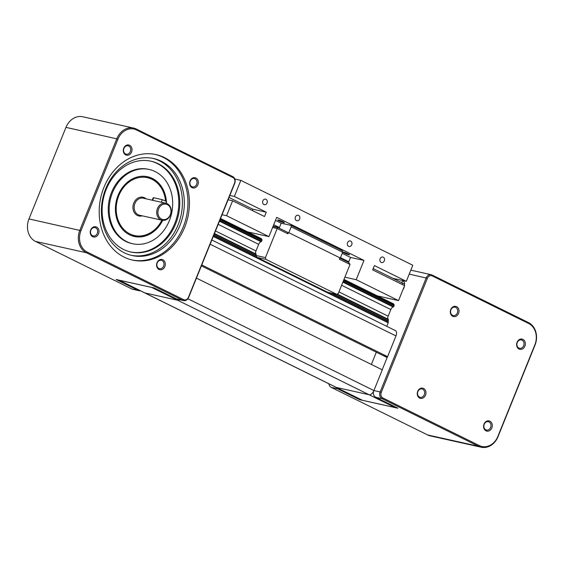<?xml version="1.0" encoding="UTF-8"?>
<svg xmlns="http://www.w3.org/2000/svg" width="564" height="564" viewBox="0 0 564 564"><rect width="100%" height="100%" fill="white"/><g stroke="black" fill="none" stroke-linecap="round" stroke-linejoin="round"><path stroke-width="0.85" d="M335.947 387.278A5.231 4.322 102.5 0 0 337.575 388.779L359.726 399.714L397.923 408.216L375.772 397.282A5.231 4.322 -77.5 0 1 373.446 391.832L373.911 390.556A5.231 2.89 116.3 0 1 369.082 394.737L336.454 387.475A5.231 2.89 116.3 0 1 336.081 387.341A5.231 2.89 -63.7 0 0 336.454 387.475L369.082 394.737A5.231 2.89 -63.7 0 0 373.911 390.556L382.279 369.836L196.441 278.115M119.004 280.125L144.941 292.956A5.231 2.89 -63.7 0 1 144.574 292.829L118.694 280.054A5.231 2.89 -63.7 0 0 119.018 280.167L151.645 287.428L177.575 300.217A5.231 2.89 -63.7 0 0 179.585 299.717A5.231 2.89 -63.7 0 1 177.575 300.217L395.004 407.532L362.377 400.271A5.231 2.89 116.3 0 1 362.01 400.137L144.574 292.829A5.231 2.89 -63.7 0 0 144.941 292.956L177.575 300.217L144.941 292.956L362.377 400.271M371.38 364.457L376.322 352.211L371.38 364.457M201.383 265.877L383.478 355.743L387.602 356.659L395.977 335.94A5.231 2.89 -63.7 0 0 395.413 330.61L211.838 240.01M201.764 264.946L387.602 356.659M386.777 326.344L388.208 322.791L388.314 319.316A2.876 1.593 116.3 0 1 388.159 316.185L390.838 309.558A2.876 1.593 116.3 0 1 393.284 307.013L394.067 305.716A0.874 0.479 -63.7 0 0 394.109 304.969L393.552 303.883L343.977 279.42M215.49 230.972L255.993 250.959L258.672 244.332A2.876 1.593 116.3 0 1 261.118 241.78L261.9 240.49A0.874 0.479 -63.7 0 0 261.936 239.742L261.386 238.657L220.531 218.494M338.936 291.898L388.159 316.185M218.169 224.345L258.672 244.332M341.615 285.264L390.838 309.558M402.132 284.453L402.661 283.149L402.132 284.453M229.026 197.456L252.841 209.209L252.312 210.513M275.472 220.376L281.175 223.196L279.42 227.532L273.716 224.719M342.228 253.328L350.547 257.431L363.984 260.42L356.194 279.702L398.536 300.598L404.571 285.652L372.656 269.902L374.404 265.566L406.327 281.316L412.813 265.256L240.849 180.381L234.835 179.042M373.178 268.598L404.592 284.101M340.473 257.663L348.799 261.767L350.547 257.431M381.278 392.375A4.357 3.603 102.5 0 0 382.914 397.994L479.315 445.574A16.56 13.677 102.5 0 0 497.857 436.423L534.855 344.858A16.56 13.677 102.5 0 0 528.644 323.489L432.236 275.909A4.357 3.603 102.5 0 0 427.357 278.32L381.278 392.375L380.15 391.945L426.229 277.89A5.231 4.322 -77.5 0 1 431.27 274.71A5.231 4.322 -77.5 0 1 432.08 274.999L528.489 322.58A17.435 14.396 -77.5 0 1 535.024 345.069L498.033 436.635A17.435 14.396 -77.5 0 1 481.219 447.224A17.435 14.396 -77.5 0 1 478.512 446.272L382.11 398.692A5.231 4.322 -77.5 0 1 380.15 391.945L373.911 390.556L187.897 298.758M403.486 281.267L402.562 280.809A6.972 3.856 116.3 0 1 403.048 280.978A6.972 3.856 116.3 0 1 404.494 285.617M404.423 286.018A6.972 3.856 116.3 0 1 402.788 290.065M387.137 357.548L383.478 355.743L387.51 356.638L382.195 369.794M396.273 407.398A5.231 2.89 116.3 0 1 395.004 407.532M328.875 383.788A5.231 4.322 102.5 0 0 331.244 387.376L427.646 434.95A17.435 14.396 102.5 0 0 430.353 435.909L481.219 447.224M484.032 424.072A5.231 4.322 -77.5 0 1 489.883 421.181A5.231 4.322 -77.5 0 1 491.85 427.928A5.231 4.322 -77.5 0 1 485.992 430.818A5.231 4.322 -77.5 0 1 484.032 424.072M423.557 388.448A5.231 4.322 -77.5 0 1 425.524 395.195A5.231 4.322 -77.5 0 1 419.665 398.085A5.231 4.322 -77.5 0 1 417.705 391.338A5.231 4.322 -77.5 0 1 423.557 388.448M458.567 313.408A5.231 4.322 -77.5 0 1 452.709 316.298A5.231 4.322 -77.5 0 1 450.749 309.551A5.231 4.322 -77.5 0 1 456.6 306.661A5.231 4.322 -77.5 0 1 458.567 313.408M519.035 349.031A5.231 4.322 -77.5 0 1 517.075 342.285A5.231 4.322 -77.5 0 1 522.927 339.394A5.231 4.322 -77.5 0 1 524.894 346.141A5.231 4.322 -77.5 0 1 519.035 349.031M522.06 340.148A4.286 3.539 -77.5 0 1 523.808 345.281A4.286 3.539 -77.5 0 1 519.536 348.284A4.286 3.539 -77.5 0 1 518.866 348.044A4.286 3.539 -77.5 0 1 517.117 342.919A4.286 3.539 -77.5 0 1 521.397 339.916A4.286 3.539 -77.5 0 1 522.06 340.148M450.932 309.784A4.286 3.539 -77.5 0 1 455.07 307.183A4.286 3.539 -77.5 0 1 457.341 312.942A4.286 3.539 -77.5 0 1 453.202 315.551A4.286 3.539 -77.5 0 1 450.932 309.784M419.496 397.098A4.286 3.539 -77.5 0 1 417.748 391.966A4.286 3.539 -77.5 0 1 422.027 388.963A4.286 3.539 -77.5 0 1 422.69 389.202A4.286 3.539 -77.5 0 1 424.438 394.328A4.286 3.539 -77.5 0 1 420.159 397.331A4.286 3.539 -77.5 0 1 419.496 397.098M490.624 427.463A4.286 3.539 -77.5 0 1 486.492 430.064A4.286 3.539 -77.5 0 1 484.215 424.304A4.286 3.539 -77.5 0 1 488.353 421.696A4.286 3.539 -77.5 0 1 490.624 427.463M359.726 399.714L359.959 399.129M140.351 290.749A5.231 4.322 -77.5 0 1 139.061 290.7L132.73 289.29A5.231 4.322 -77.5 0 1 131.92 289.001L35.511 241.42A17.435 14.396 -77.5 0 1 28.976 218.931L65.967 127.365A17.435 14.396 -77.5 0 1 82.781 116.776L133.647 128.091A17.435 14.396 102.5 0 0 116.833 138.681L79.841 230.246A17.435 14.396 102.5 0 0 86.377 252.742L182.785 300.323A5.231 4.322 102.5 0 0 183.596 300.605A5.231 4.322 102.5 0 0 188.637 297.432L234.723 183.378A5.231 4.322 102.5 0 0 232.756 176.624L136.354 129.05A17.435 14.396 102.5 0 0 133.647 128.091M80.969 230.676L117.968 139.111A16.56 13.677 -77.5 0 1 136.509 129.96L232.911 177.54A4.357 3.603 -77.5 0 1 234.546 183.159L188.468 297.214A4.357 3.603 -77.5 0 1 183.589 299.625L87.18 252.045A16.56 13.677 -77.5 0 1 80.969 230.676L28.976 218.931M151.638 287.386L151.645 287.428A5.231 2.89 -63.7 0 0 151.998 287.471M139.061 290.7A5.231 4.322 -77.5 0 1 138.25 290.411L116.106 279.483L154.303 287.978L176.447 298.913A5.231 4.322 102.5 0 0 177.258 299.195L183.596 300.605M98.524 233.813A5.231 4.322 -77.5 0 1 92.672 236.704A5.231 4.322 -77.5 0 1 90.705 229.957A5.231 4.322 -77.5 0 1 96.564 227.066A5.231 4.322 -77.5 0 1 98.524 233.813M162.89 259.8A5.231 4.322 -77.5 0 1 164.85 266.546A5.231 4.322 -77.5 0 1 158.999 269.437A5.231 4.322 -77.5 0 1 157.032 262.69A5.231 4.322 -77.5 0 1 162.89 259.8M190.075 180.903A5.231 4.322 -77.5 0 1 195.934 178.012A5.231 4.322 -77.5 0 1 197.893 184.759A5.231 4.322 -77.5 0 1 192.042 187.65A5.231 4.322 -77.5 0 1 190.075 180.903M125.716 154.917A5.231 4.322 -77.5 0 1 123.749 148.17A5.231 4.322 -77.5 0 1 129.607 145.279A5.231 4.322 -77.5 0 1 131.567 152.026A5.231 4.322 -77.5 0 1 125.716 154.917M124.179 257.156A54.045 44.634 -77.5 0 1 102.119 192.472A54.045 44.634 -77.5 0 1 156.045 154.599A54.045 44.634 -77.5 0 1 164.42 157.56A54.045 44.634 -77.5 0 1 186.487 222.244A54.045 44.634 -77.5 0 1 132.561 260.11A54.045 44.634 -77.5 0 1 124.179 257.156M97.297 233.348A4.286 3.539 102.5 0 0 95.027 227.581A4.286 3.539 102.5 0 0 90.896 230.19A4.286 3.539 102.5 0 0 93.166 235.949A4.286 3.539 102.5 0 0 97.297 233.348M162.016 260.554A4.286 3.539 102.5 0 0 161.353 260.314A4.286 3.539 102.5 0 0 157.074 263.317A4.286 3.539 102.5 0 0 158.829 268.45A4.286 3.539 102.5 0 0 159.492 268.683A4.286 3.539 102.5 0 0 163.772 265.679A4.286 3.539 102.5 0 0 162.016 260.554M190.265 181.136A4.286 3.539 102.5 0 0 192.536 186.903A4.286 3.539 102.5 0 0 196.667 184.294A4.286 3.539 102.5 0 0 194.397 178.534A4.286 3.539 102.5 0 0 190.265 181.136M125.546 153.93A4.286 3.539 102.5 0 0 126.209 154.162A4.286 3.539 102.5 0 0 130.488 151.159A4.286 3.539 102.5 0 0 128.733 146.034A4.286 3.539 102.5 0 0 128.07 145.801A4.286 3.539 102.5 0 0 123.791 148.804A4.286 3.539 102.5 0 0 125.546 153.93M131.842 259.948A54.045 44.634 102.5 0 0 185.175 221.497A54.045 44.634 102.5 0 0 162.982 157.236A54.045 44.634 102.5 0 0 155.319 154.451M124.362 252.82A49.688 41.031 -77.5 0 1 104.079 193.353A49.688 41.031 -77.5 0 1 153.655 158.533A49.688 41.031 -77.5 0 1 161.36 161.255A49.688 41.031 -77.5 0 1 181.643 220.721A49.688 41.031 -77.5 0 1 132.068 255.541A49.688 41.031 -77.5 0 1 124.362 252.82M131.109 255.309A49.688 41.031 102.5 0 0 179.895 219.727A49.688 41.031 102.5 0 0 159.436 160.825A49.688 41.031 102.5 0 0 152.689 158.336M123.629 249.471A46.516 38.415 -77.5 0 1 104.636 193.797A46.516 38.415 -77.5 0 1 151.046 161.205A46.516 38.415 -77.5 0 1 158.258 163.75A46.516 38.415 -77.5 0 1 177.251 219.424A46.516 38.415 -77.5 0 1 130.834 252.016A46.516 38.415 -77.5 0 1 123.629 249.471M130.362 251.904A46.516 38.415 102.5 0 0 176.377 218.924A46.516 38.415 102.5 0 0 157.3 163.539A46.516 38.415 102.5 0 0 150.567 161.1M132.681 243.74L131.715 243.528A38.042 31.415 -77.5 0 1 125.821 241.448A38.042 31.415 -77.5 0 1 110.29 195.919A38.042 31.415 -77.5 0 1 148.247 169.263L149.206 169.475A38.042 31.415 -77.5 0 1 155.107 171.555A38.042 31.415 -77.5 0 1 170.631 217.091A38.042 31.415 -77.5 0 1 132.681 243.74A38.042 31.415 -77.5 0 1 126.78 241.66A38.042 31.415 -77.5 0 1 111.249 196.131A38.042 31.415 -77.5 0 1 149.206 169.475M162.707 220.348A30.597 25.267 -77.5 0 1 134.295 236.478A30.597 25.267 -77.5 0 1 129.551 234.8A30.597 25.267 -77.5 0 1 117.058 198.183A30.597 25.267 -77.5 0 1 147.592 176.743A30.597 25.267 -77.5 0 1 152.329 178.414A30.597 25.267 -77.5 0 1 166.373 201.32M166.436 202.272A30.597 25.267 -77.5 0 1 166.479 203.4M150.391 177.752A30.597 25.267 102.5 0 0 147.105 176.645M133.816 236.365A30.597 25.267 102.5 0 0 137.263 236.753M145.279 176.363A30.512 25.197 -77.5 0 1 146.612 176.617A30.512 25.197 -77.5 0 1 146.851 176.666M133.597 236.231A30.512 25.197 -77.5 0 1 133.358 236.175A30.512 25.197 -77.5 0 1 132.039 235.837M130.531 235.251A30.512 25.197 102.5 0 0 133.837 236.281A30.512 25.197 102.5 0 0 162.136 220.256M165.802 201.003A30.512 25.197 102.5 0 0 151.822 178.393A30.512 25.197 102.5 0 0 147.091 176.722A30.512 25.197 102.5 0 0 143.658 176.25M161.882 220.2A29.638 24.478 -77.5 0 1 129.91 233.919A29.638 24.478 -77.5 0 1 118.792 195.68A29.638 24.478 -77.5 0 1 151.977 179.303A29.638 24.478 -77.5 0 1 165.52 200.869M160.733 219.77A8.714 7.198 102.5 0 0 162.079 220.242A8.714 7.198 102.5 0 0 170.779 214.137A8.714 7.198 102.5 0 0 167.219 203.703A8.714 7.198 102.5 0 0 165.872 203.223A8.714 7.198 102.5 0 0 157.173 209.336A8.714 7.198 102.5 0 0 160.733 219.77M167.374 204.612A7.847 6.479 -77.5 0 1 170.321 214.736A7.847 6.479 -77.5 0 1 161.537 219.072A7.847 6.479 -77.5 0 1 158.59 208.948A7.847 6.479 -77.5 0 1 167.374 204.612M166.035 203.266L166.697 201.623L162.319 199.677L153.683 197.752L153.211 197.738L152.217 200.199L152.64 200.333L153.683 197.752M165.872 203.223L152.64 200.333M266.011 199.311A2.827 2.334 -77.5 0 1 267.167 202.695A2.827 2.334 -77.5 0 1 264.347 204.676A2.827 2.334 -77.5 0 1 263.91 204.52A2.827 2.334 -77.5 0 1 262.753 201.136A2.827 2.334 -77.5 0 1 265.573 199.155A2.827 2.334 -77.5 0 1 266.011 199.311M298.582 215.385A2.827 2.334 -77.5 0 1 299.738 218.769A2.827 2.334 -77.5 0 1 296.918 220.75A2.827 2.334 -77.5 0 1 296.481 220.594A2.827 2.334 -77.5 0 1 295.324 217.21A2.827 2.334 -77.5 0 1 298.144 215.229A2.827 2.334 -77.5 0 1 298.582 215.385M350.695 241.103A2.827 2.334 -77.5 0 1 351.851 244.487A2.827 2.334 -77.5 0 1 349.031 246.468A2.827 2.334 -77.5 0 1 348.587 246.313A2.827 2.334 -77.5 0 1 347.438 242.929A2.827 2.334 -77.5 0 1 350.258 240.948A2.827 2.334 -77.5 0 1 350.695 241.103M383.266 257.177A2.827 2.334 -77.5 0 1 384.415 260.561A2.827 2.334 -77.5 0 1 381.595 262.542A2.827 2.334 -77.5 0 1 381.158 262.387A2.827 2.334 -77.5 0 1 380.009 259.003A2.827 2.334 -77.5 0 1 382.822 257.022A2.827 2.334 -77.5 0 1 383.266 257.177M348.178 253.906A3.603 0.402 22 0 1 349.532 254.808A3.603 0.402 22 0 1 347.635 254.427A3.603 0.402 22 0 1 344.209 253.017A3.603 0.402 22 0 1 342.849 252.108A3.603 0.402 22 0 1 344.752 252.496A3.603 0.402 22 0 1 348.178 253.906M283.036 221.758A3.603 0.402 22 0 1 284.397 222.66A3.603 0.402 22 0 1 282.493 222.279A3.603 0.402 22 0 1 279.067 220.869A3.603 0.402 22 0 1 277.714 219.96A3.603 0.402 22 0 1 279.61 220.348A3.603 0.402 22 0 1 283.036 221.758M402.682 280.505L401.787 282.719M406.327 281.316L392.889 278.327M265.968 259.391L336.708 294.309L327.797 292.321L257.057 257.41L265.968 259.391L265.447 257.593L255.852 255.457L256.148 254.089A2.876 1.593 116.3 0 1 255.993 250.959M255.852 255.457L257.057 257.41M273.145 226.136L279.42 227.532M229.844 195.44L234.356 196.448L240.849 180.381M234.356 196.448L266.278 212.198L264.523 216.534L232.608 200.784L228.089 199.783M222.054 214.722L226.573 215.723L268.908 236.619L276.698 217.344L363.984 260.42M266.278 212.198L252.841 209.209M340.339 258.009L288.394 232.502L340.339 258.009L342.672 252.228L342.426 250.768L290.968 225.374L281.175 223.196M346.021 261.153L348.799 261.767M398.536 300.598L377.316 295.874M268.908 236.619L247.695 231.896M344.879 277.178L356.194 279.702M226.573 215.723L232.608 200.784M336.708 294.309L338.273 293.534L350.018 264.46L339.338 259.186L339.859 257.903M265.447 257.593L277.192 228.519L287.88 233.792L288.394 232.502M272.595 227.496L277.192 228.519L277.989 227.574L273.011 226.467M339.789 258.072L348.728 262.486L350.018 264.46M287.88 233.792L287.626 232.333L277.989 227.574M290.968 225.374L291.214 226.827L342.672 252.228M288.874 232.615L291.214 226.827M210.139 244.219L395.977 335.94M213.277 236.457L388.208 322.791M213.411 236.112L388.258 322.404M213.77 235.223L256.141 256.134M330.842 292.998L387.933 321.177M213.911 234.878L255.887 255.591M332.372 293.343L387.976 320.782M214.292 233.94L256.19 254.618M336.532 294.267L388.356 319.844M214.461 233.517L256.148 254.089M337.173 294.077L388.314 319.316M219.431 221.208L261.118 241.78M342.877 282.134L393.284 307.013M219.65 220.686L261.548 241.364M343.095 281.605L393.714 306.59M220.002 219.812L261.9 240.49M343.448 280.731L394.067 305.716M220.256 219.17L261.936 239.742M343.702 280.089L394.109 304.969M427.357 278.32L409.238 274.111M337.575 388.779L331.244 387.376M427.646 434.95L478.512 446.272L479.315 445.574M382.914 397.994L382.11 398.692L375.772 397.282M432.236 275.909L432.08 274.999M528.644 323.489L528.489 322.58M65.967 127.365L117.968 139.111M87.18 252.045L86.377 252.742L35.511 241.42M176.447 298.913L182.785 300.323L183.589 299.625M136.509 129.96L136.354 129.05M232.911 177.54L232.756 176.624M138.25 290.411L131.92 289.001M146.055 198.817A9.588 7.917 102.5 0 0 144.511 197.774A9.588 7.917 102.5 0 0 133.774 203.075A9.588 7.917 102.5 0 0 137.369 215.448A9.588 7.917 102.5 0 0 142.269 215.836M162.079 220.242L139.527 215.222A8.714 7.198 -77.5 0 1 138.173 214.75A8.714 7.198 -77.5 0 1 134.62 204.316A8.714 7.198 -77.5 0 1 143.312 198.204L152.224 200.192M162.319 199.677L161.276 202.257M410.832 270.163L431.27 274.71M133.358 236.175L133.837 236.281M146.612 176.617L147.091 176.722"/></g></svg>
